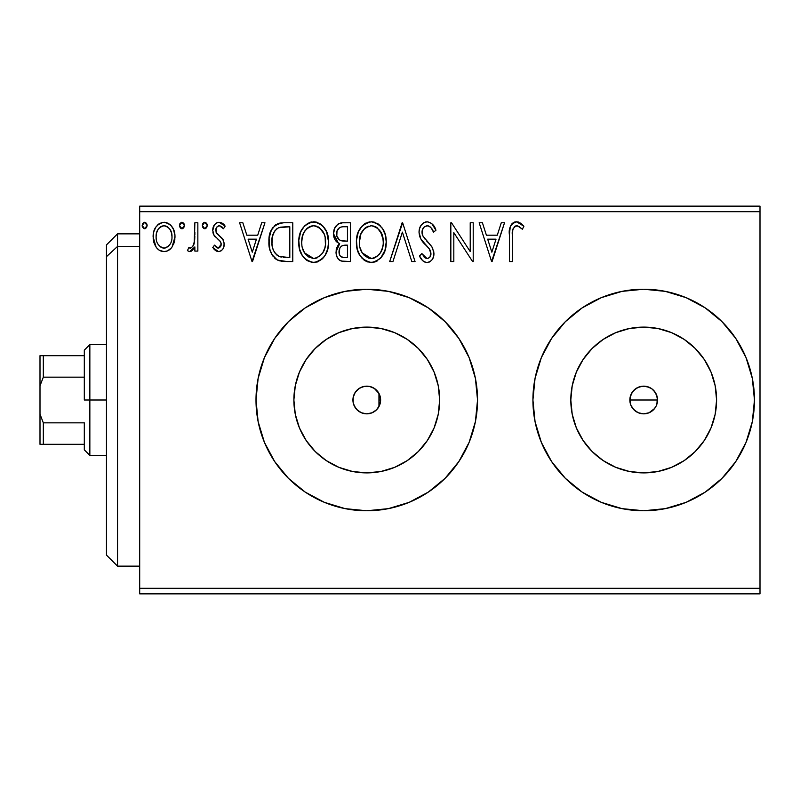 <?xml version="1.0" encoding="UTF-8"?>
<svg xmlns="http://www.w3.org/2000/svg" width="800" height="800" viewBox="0 0 800 800"><rect width="100%" height="100%" fill="white"/><g stroke="black" fill="none" stroke-linecap="round" stroke-linejoin="round"><path stroke-width="1.2" d="M378.76 393.08L380.62 400A13.85 13.85 0 0 1 366.77 413.85A13.85 13.85 0 0 1 352.92 400L353.26 403.04L355 407.3L358.06 410.76L362.13 413.04L366.71 413.85L371.26 413.1L375.31 410.9L378.43 407.47M378.95 406.58L378.95 393.42L378.95 406.58L380.23 403.24L378.76 406.92M640.43 386.54L646.4 386.42L651.38 388.49L653.48 390.21L656.48 394.69L657.54 400L656.48 405.32L657.54 400A13.85 13.85 0 0 1 643.69 413.85A13.85 13.85 0 0 1 629.85 400L630.9 405.3L632.18 407.69L635.81 411.39M655.87 406.58L653.48 409.79L648.99 412.79L643.69 413.85L638.38 412.79L643.68 413.85L648.99 412.79L654.64 408.48M438.25 414.22L439.66 400A72.89 72.89 0 0 1 366.77 472.89A72.89 72.89 0 0 1 293.88 400L295.28 385.78L299.43 372.11L306.17 359.51L315.23 348.46L326.28 339.4L338.88 332.66L352.55 328.51L366.77 327.11L380.99 328.51L394.66 332.66L407.26 339.4L418.31 348.46L427.37 359.51L434.11 372.11L438.25 385.78L439.66 400L438.25 414.22L434.11 427.89L427.37 440.49L418.31 451.54L407.26 460.6L394.66 467.34L380.99 471.49L366.77 472.89L352.55 471.49L338.88 467.34L326.28 460.6L315.23 451.54L306.17 440.49L299.43 427.89L295.28 414.22L293.88 400A72.89 72.89 0 0 1 366.77 327.11A72.89 72.89 0 0 1 439.66 400L438.25 385.78M715.18 414.22L716.58 400A72.89 72.89 0 0 1 643.69 472.89A72.89 72.89 0 0 1 570.81 400L572.21 385.78L576.35 372.11L583.09 359.51L592.15 348.46L603.2 339.4L615.8 332.66L629.47 328.51L643.69 327.11L657.91 328.51L671.58 332.66L684.19 339.4L695.23 348.46L704.29 359.51L711.03 372.11L715.18 385.78L716.58 400L715.18 414.22L711.03 427.89L704.29 440.49L695.23 451.54L684.19 460.6L671.58 467.34L657.91 471.49L643.69 472.89L629.47 471.49L615.8 467.34L603.2 460.6L592.15 451.54L583.09 440.49L576.35 427.89L572.21 414.22L570.81 400A72.89 72.89 0 0 1 643.69 327.11A72.89 72.89 0 0 1 716.58 400L715.18 385.78M752.33 378.39L754.46 400A110.77 110.77 0 0 0 643.69 289.23A110.77 110.77 0 0 0 532.92 400A110.77 110.77 0 0 0 643.69 510.77A110.77 110.77 0 0 0 754.46 400A110.77 110.77 0 0 1 643.69 510.77A110.77 110.77 0 0 1 532.92 400L535.05 421.61L541.35 442.39L551.59 461.54L565.37 478.33L582.15 492.1L601.3 502.34L622.08 508.64L643.69 510.77L665.3 508.64L686.08 502.34L705.23 492.1L722.02 478.33L735.79 461.54L746.03 442.39L752.33 421.61L754.46 400L752.33 378.39L746.03 357.61L735.79 338.46L722.02 321.67L705.23 307.9L686.08 297.66L665.3 291.36L643.69 289.23L622.08 291.36L601.3 297.66L582.15 307.9L565.37 321.67L551.59 338.46L541.35 357.61L535.05 378.39L532.92 400A110.77 110.77 0 0 1 643.69 289.23A110.77 110.77 0 0 1 754.46 400L752.33 421.61L746.03 442.39L735.79 461.54M409.19 502.33A110.77 110.77 0 0 0 477.54 400A110.77 110.77 0 0 1 366.77 510.77A110.77 110.77 0 0 1 256 400A110.77 110.77 0 0 0 258.12 421.57M258.14 421.65A110.77 110.77 0 0 0 264.41 442.33M264.46 442.45A110.77 110.77 0 0 0 288.4 478.29M288.48 478.37A110.77 110.77 0 0 0 324.37 502.33M324.39 502.34A110.77 110.77 0 0 0 366.75 510.77L388.38 508.64L409.16 502.34L428.31 492.1L445.09 478.33L458.87 461.54L469.11 442.39L475.41 421.61L477.54 400L475.41 378.39L469.11 357.61L458.87 338.46L445.09 321.67L428.31 307.9L409.16 297.66L388.38 291.36L366.77 289.23L345.16 291.36L324.38 297.66L305.23 307.9L288.44 321.67L274.67 338.46L264.43 357.61L258.13 378.39L256 400L258.13 421.61L264.43 442.39L274.67 461.54L288.44 478.33L305.23 492.1L324.38 502.34L345.16 508.64L366.77 510.77M366.79 510.77A110.77 110.77 0 0 0 409.13 502.35M352.92 400A13.85 13.85 0 0 1 366.77 386.15A13.85 13.85 0 0 1 380.62 400L379.56 405.3L376.56 409.79L372.07 412.79L366.77 413.85L361.47 412.79L356.98 409.79L353.98 405.3L353.19 402.7L353.19 397.3L355.26 392.31L359.08 388.49L364.07 386.42L369.47 386.42L374.46 388.49L378.28 392.31L380.35 397.3L380.23 403.25M638.39 412.79L633.9 409.79L630.9 405.3L630.11 402.7L630.11 397.29L632.46 391.91M638.37 412.78L637.66 412.46M643.68 413.85L642.82 413.82M646.38 413.58L645.83 413.68M651.38 411.52L650.88 411.83M630.9 405.3L629.85 400A13.85 13.85 0 0 1 643.69 386.15A13.85 13.85 0 0 1 657.54 400L656.48 394.69L655.21 392.31L657.27 397.3L656.96 403.97M356.13 408.86L355.65 408.25M139.69 593.85L760 593.85L139.69 593.85L139.69 211.69L760 211.69L760 588.31L139.69 588.31L139.69 593.85M760 206.15L139.69 206.15L139.69 588.31L760 588.31L760 593.85L760 211.69L139.69 211.69L139.69 206.15L760 206.15L760 211.69L760 206.15M172.09 246.91L174.98 236.86C175.06 228.81 171.41 223.95 164.04 222.27C156.68 223.96 153.04 228.82 153.11 236.86L156.01 246.93C157.9 249.88 160.58 251.44 164.04 251.6C167.51 251.44 170.19 249.87 172.09 246.91L174.31 242.11L174.95 235.59L173.51 229.47L171.12 225.61L167.96 223.13L162.78 222.35L159.24 223.62L155.77 227.25L153.74 231.86L153.15 238.19L154.7 244.61L156.73 247.9L159.42 250.32L164.04 251.6L167.59 250.88L171.36 247.89M194.86 222.77L197.85 222.77L194.86 222.77L194.18 242.98L192.62 246.61L190.66 248.06L188.83 247.61L187.41 250.63L189.36 251.57L191.44 251.14L194.86 246.93L194.86 251.1L197.85 251.1L197.85 222.77L197.85 251.1L197.85 222.77L194.86 222.77L194.4 242.01C194.15 245.04 192.74 247.07 190.17 248.12L188.83 247.61L187.41 250.63L189.68 251.6L194.86 246.93L194.86 251.1L197.85 251.1L194.86 251.1M218.51 251.6L221 250.93L222.84 249.12L223.88 246.75L224.13 243.04L222.53 238.67L216.45 233.01L215.96 228.72L217.2 226.66L219.38 225.75L221.78 226.72L223.47 228.73L225.18 226.11L222.61 223.37L219.05 222.27L216.32 223.02L214.3 225.02L212.76 230.46L214.09 235.43L219.87 240.89L221.02 242.97L221.04 245.61L219.57 247.74L217.12 247.81L214.5 245.14L212.76 247.57L215.2 250.25L218.51 251.6C222.36 250.8 224.25 248.32 224.19 244.17L223.23 239.8L216.45 233.01L215.74 230.31C215.78 227.76 217 226.24 219.38 225.75L223.47 228.73L225.18 226.11L219.05 222.27C214.83 223.17 212.73 225.9 212.76 230.46L213.74 234.84L220.49 241.73L221.21 244.31L218.33 248.12L214.5 245.14L212.76 247.57L218.51 251.6M283.77 222.77L278.7 223.4L275.62 224.82L271.37 230.08L269.09 238.26L269.77 249.14L271.95 254.63L277.09 259.83L282.22 261.3L292.78 261.54L292.78 222.77L283.77 222.77C273.43 224.18 268.48 230.47 268.92 241.66C268.47 249.62 271.39 255.77 277.68 260.14L286.91 261.54L292.78 261.54L292.78 222.77L292.78 261.54L286.91 261.54M337.97 224.12L342.69 222.77L350.44 222.77L341.69 222.81L337.95 224.14L334.78 227.95L333.54 233.77L335.02 239.73L337 242.1L339.66 243.68L338.01 245.33L336.22 249.61L336.14 253.8L337.22 257.37L338.85 259.65L341.25 261.06L350.44 261.54L350.44 222.77L350.44 261.54L350.44 222.77L342.69 222.77C336.63 223.7 333.58 227.37 333.54 233.77C333.51 238.41 335.55 241.71 339.66 243.68L336.02 251.93C336.08 258.04 339.05 261.24 344.95 261.54L343.09 261.44M392.95 261.54L389.7 261.54L402.13 222.77L389.7 261.54L392.95 261.54L402.38 232.13L411.81 261.54L415.05 261.54L402.63 222.77L415.05 261.54L402.63 222.77L389.7 261.54L392.95 261.54L402.38 232.13L411.81 261.54L415.05 261.54L411.81 261.54M470.22 222.77L470.22 251.61L451.52 222.77L450.84 222.77L450.84 261.54L453.82 261.54L453.82 232.62L472.58 261.54L473.21 261.54L473.21 222.77L470.22 222.77L473.21 222.77L470.22 222.77L470.22 251.61L451.52 222.77L450.84 222.77L450.84 261.54L453.82 261.54L453.82 232.62L472.58 261.54L473.21 261.54L473.21 222.77L473.21 261.54L472.58 261.54M512.47 235.75L512.8 229.77L514.64 226.47L517.63 225.9L522.39 229.23L523.91 226.25L520.72 223.17L516.04 221.8L512.58 223.17L510.27 226.77L509.51 233.5L509.49 261.54L512.47 261.54L512.47 235.75C511.57 231 512.95 227.67 516.61 225.75L518.57 226.31L522.39 229.23L523.91 226.25L516.58 221.78C510.66 223.79 508.3 228.32 509.49 235.36L509.49 261.54L512.47 261.54L512.62 231.25M501.27 222.77L504.52 222.77L492.09 261.54L504.52 222.77L501.27 222.77L497.29 235.2L486.4 235.2L482.42 222.77L479.17 222.77L491.6 261.54L504.52 222.77L501.27 222.77L497.29 235.2L486.4 235.2L482.42 222.77L479.17 222.77L491.6 261.54L479.17 222.77L482.42 222.77M427.22 221.78L423.71 222.75L421.11 225.32L419.53 228.63L419.03 232.27L420.95 239.16L429.16 248.64L430.84 252.3L430 256.96L427.92 258.46L425.25 258.06L421.86 253.59L419.53 255.97L422.4 260.34L424.48 261.93L427.01 262.53L430.02 261.68L432.28 259.5L433.55 256.62L433.85 251.95L431.8 246.63L422.99 236.13L422.08 233.31L422.35 229.99L424.19 227.01L427.43 225.75L429.63 226.46L431.29 228.1L433.51 232.21L435.93 230.25L431.67 223.45L427.22 221.78C431.73 222.69 434.63 225.51 435.93 230.25C434.63 225.51 431.73 222.69 427.22 221.78C421.81 222.95 419.08 226.45 419.03 232.27C419.46 237.26 421.61 241.43 425.48 244.78L429.16 248.64L430.96 253.65C430.97 256.44 429.67 258.07 427.05 258.56L421.86 253.59L419.53 255.97C420.9 259.63 423.4 261.82 427.01 262.53C431.68 261.53 433.99 258.51 433.94 253.48L432.41 247.58L422.99 236.13L422.01 232.32C422.08 228.58 423.88 226.39 427.43 225.75C430.54 226.69 432.57 228.84 433.51 232.21L435.93 230.25L433.51 232.21L432.53 230.09M386.22 241.98C386.36 230.95 381.38 224.21 371.27 221.78C361.17 224.3 356.21 231.1 356.4 242.17C356.21 253.35 361.24 260.14 371.5 262.53C381.53 259.89 386.44 253.04 386.22 241.98L385.39 235.09L382.62 228.73L377.85 223.72L372.14 221.81L367.82 222.28L362.06 226.07L358.33 231.94L356.45 240.42L357.22 249.14L359.99 255.57L364.83 260.61L369.75 262.42L374.94 261.99L380.67 258.14L384.98 250.34L386.22 241.98L386.02 245.47M328.57 241.98L326.6 231.8L322.83 225.98L317.05 222.26L310.16 222.28L304.4 226.07L300.67 231.94L298.8 240.42L299.56 249.14L302.34 255.57L307.17 260.61L312.09 262.42L317.28 261.99L321.96 259.2L325.1 255.34L327.74 248.9L328.57 241.98C328.71 230.95 323.72 224.21 313.61 221.78C303.51 224.3 298.56 231.1 298.75 242.17C298.55 253.35 303.58 260.14 313.84 262.53C323.88 259.89 328.79 253.04 328.57 241.98M261.7 222.77L264.95 222.77L252.52 261.54L264.95 222.77L261.7 222.77L257.72 235.2L246.83 235.2L242.84 222.77L239.6 222.77L252.02 261.54L264.95 222.77L261.7 222.77L257.72 235.2L246.83 235.2L242.84 222.77L239.6 222.77L252.02 261.54L239.6 222.77L242.84 222.77M207.29 225.5L206.67 223.37L204.8 222.27L202.94 223.37L202.32 225.5L202.94 227.64L204.8 228.73L206.68 227.64L207.29 225.5L204.8 222.27L202.32 225.5L204.8 228.73L207.29 225.5M184.43 225.5L183.81 223.37L181.66 222.3L180.08 223.37L179.49 226.07L181.38 228.66L183.81 227.64L184.43 225.5L181.94 222.27L179.46 225.5L181.94 228.73L184.43 225.5M147.15 225.5L146.53 223.37L144.38 222.3L142.8 223.37L142.21 226.07L144.1 228.66L146.54 227.64L147.15 225.5L144.66 222.27L142.18 225.5L144.66 228.73L147.15 225.5M362.96 386.69L363.61 386.52M355.65 391.75L356.12 391.15M353.53 395.93L353.77 395.23M655.21 392.31L651.69 388.69M646.68 386.48L643.69 386.15L649.24 387.31M477.54 399.95A110.77 110.77 0 0 0 475.42 378.45M428.31 307.9A110.77 110.77 0 0 0 409.19 297.67M409.13 297.65A110.77 110.77 0 0 0 366.79 289.23M366.75 289.23A110.77 110.77 0 0 0 324.39 297.66M324.37 297.67A110.77 110.77 0 0 0 288.48 321.63M288.4 321.71A110.77 110.77 0 0 0 264.46 357.55M264.41 357.67A110.77 110.77 0 0 0 256 400A110.77 110.77 0 0 1 366.77 289.23A110.77 110.77 0 0 1 477.54 400M274.67 461.54L288.44 478.33M746.03 357.61L735.79 338.46M722.02 321.67L721.49 321.15M551.59 338.46L541.35 357.61M541.35 442.39L551.59 461.54M565.37 478.33L565.9 478.85M704.29 359.51L695.23 348.46L684.19 339.4M657.91 328.51L643.69 327.11L629.47 328.51M603.2 339.4L592.15 348.46L583.09 359.51M572.21 385.78L570.81 400L572.21 414.22M583.09 440.49L592.15 451.54L603.2 460.6M629.47 471.49L643.69 472.89L657.91 471.49M684.19 460.6L695.23 451.54L704.29 440.49M629.85 400L630.9 394.7L629.85 400L657.54 400L629.85 400M643.7 386.15L638.39 387.21L633.9 390.21L632.18 392.3L636 388.49L640.99 386.42M633.9 409.79L632.18 407.69M427.37 359.51L418.31 348.46L407.26 339.4M380.99 328.51L366.77 327.11L352.55 328.51M326.28 339.4L315.23 348.46L306.17 359.51M295.28 385.78L293.88 400L295.28 414.22M306.17 440.49L315.23 451.54L326.28 460.6M352.55 471.49L366.77 472.89L380.99 471.49M407.26 460.6L418.31 451.54L427.37 440.49M378.95 393.42L374.17 388.3L369.86 386.5L365.23 386.24L360.8 387.51L357.03 390.16L354.32 393.94L353.01 398.42M512.47 261.54L509.49 261.54M509.59 231.43L509.74 229.53M509.79 229.13L509.93 228.14M510.08 227.39L510.26 226.79M510.38 226.44L510.96 225.14M511.7 224.06L512.59 223.17M514.46 222.1L515.28 221.89M516.04 221.8L516.58 221.78M517.68 221.87L518.76 222.15M523.91 226.25L522.39 229.23L518.57 226.31L515.87 225.84M517.13 225.79L516.24 225.78M515.17 226.12L514.63 226.47L515.17 226.11M513.23 228.33L512.8 229.77M512.76 230.04L512.65 230.94M517.12 225.79L517.63 225.9M519.09 226.62L519.59 226.95M491.85 252.19L487.68 239.17L496.02 239.17L491.85 252.19L487.68 239.17L496.02 239.17L491.85 252.19M453.82 261.54L450.84 261.54L450.84 222.77L451.52 222.77M430.39 227.09L429.63 226.46M428.58 225.93L426.26 225.9M425.14 226.35L423.65 227.55M423.4 227.87L422.85 228.73M422.35 229.99L422.03 231.72M422.03 231.73L422.01 232.32M422.25 234.25L422.08 233.31M422.49 235L423.48 236.99M424.48 238.42L425.25 239.38M426.56 240.88L427.93 242.31M428.98 243.39L429.98 244.46M432.41 247.58L432.76 248.27M433.85 255.06L433.56 256.59M433.54 256.65L432.29 259.49M430.02 261.68L429.23 262.09M425.71 262.39L424.5 261.94M423.08 261L422.41 260.36M422.09 259.98L421.24 258.87M421.21 258.83L420.83 258.25M419.53 255.97L421.86 253.59L422.31 254.43M423.86 256.8L425.25 258.06M426.12 258.43L427.93 258.46M430.74 255.38L430.96 253.65M430.49 250.99L430.23 250.37M429.9 249.77L428.27 247.64M424.23 243.47L421.94 240.68M420.14 237.53L419.52 235.78M419.06 231.35L419.03 232.27M420.18 226.92L421.08 225.36M421.14 225.28L422.28 223.9M423.75 222.73L426.3 221.83M425.5 221.99L426.26 221.84M427.01 262.53L427.8 262.47M422.58 235.23L422.26 234.29M423.39 227.88L424.19 227.01M386.17 243.78L386.02 245.48M385.39 248.92L383.73 253.53M383.26 254.45L382.76 255.34M381.79 256.79L380.67 258.14M377.22 260.96L374.94 261.99M373.54 262.34L372.38 262.5M368.02 262.06L366.06 261.3M364.8 260.59L363.17 259.35M362.15 258.35L360.02 255.61M358.33 252.42L357.84 251.17M357.13 248.76L356.6 245.67M356.6 238.7L356.87 236.84M357.72 233.55L358.31 231.99M358.34 231.93L360.95 227.42M362.04 226.1L365.93 223.04M364.68 223.77L369.49 221.9M372.14 221.81L374.7 222.26M378.21 223.97L380.49 225.98M381.64 227.34L382.38 228.37M383.04 229.42L384.26 231.82M384.59 232.62L385.39 235.08M385.95 237.92L386.02 238.45M370.66 225.77L371.37 225.75C379.43 227.76 383.38 233.18 383.24 242L383.1 239.27M372.76 225.85L375.59 226.75L372.76 225.85M377.19 227.77L381.7 233.85L380.58 231.68M382.8 237.38L383.24 242C383.42 250.89 379.47 256.41 371.37 258.56C363.24 256.5 359.24 251.04 359.38 242.18L359.42 243.58L359.38 242.18C359.19 233.23 363.19 227.75 371.37 225.75M381.72 250.25L382.59 247.57L380.45 252.76L376.63 256.83M359.54 244.98L359.42 243.58M362.23 252.88L371.37 258.56L372.77 258.44L368.61 258.12L364.35 255.48L362.23 252.88L360.05 247.73M367.28 226.68L365.08 228.09L368.59 226.17M360.04 236.58L359.38 242.18L360.92 233.92L364.48 228.61L361.59 232.46M373.31 258.33L374.91 257.8M379.13 254.57L381.03 251.75M383.09 244.81L382.59 247.57M340.25 260.65L339.6 260.25M339.54 260.21L338.85 259.65M338.21 258.96L337.23 257.39M336.83 256.49L336.54 255.64M336.51 255.54L336.15 253.84M336.86 247.37L336.66 247.92M338 245.34L338.69 244.53M339.21 244.06L339.66 243.68L338.96 243.35M338.27 242.98L333.54 233.77M334.08 229.78L335.82 226.23M341.69 222.81L340.7 222.97M338.81 223.63L337.95 224.14M333.57 234.55L333.62 235.32M335.9 241.01L337 242.1M337.74 238.09L339.21 239.68L336.8 236L337.02 230.88L336.52 233.77C336.8 229.01 339.31 226.67 344.05 226.75L347.46 226.75L347.46 241.16L341.2 240.7C338.11 239.46 336.55 237.15 336.52 233.77L336.68 235.52M343.28 257.5L344.36 257.56C340.8 257.4 339.01 255.5 339.01 251.86C339.16 247.35 341.47 245.11 345.93 245.14L347.46 245.14L347.46 257.56L343.25 257.5L340.3 256.05L341.83 257.14M339.72 248.37L339.28 254.08L339.03 251.17L339.95 247.9M345.93 245.14L343.17 245.4L347.46 245.14L347.46 257.56L344.36 257.56M341.87 245.87L343.17 245.4M342.38 240.96L345.95 241.16L341.2 240.7M339.98 227.37L341.79 226.89M338.55 228.37L337.61 229.62M343.81 257.55L343.25 257.5M340.3 256.05L339.28 254.08M328.52 243.72L328.36 245.48M327.74 248.89L326.08 253.53M325.6 254.45L325.1 255.33M324.13 256.79L323.02 258.14M318.57 261.48L317.28 261.99M315.89 262.34L314.72 262.5M307.15 260.59L305.52 259.35M304.49 258.35L302.36 255.61M300.7 252.48L300.18 251.17M299.47 248.76L298.94 245.69M298.94 238.7L299.21 236.84M299.56 235.25L300 233.74M300.06 233.55L300.66 231.99M300.68 231.93L303.29 227.42M304.4 226.08L308.28 223.04M310.16 222.28L311.83 221.9M314.48 221.81L317.02 222.25M320.56 223.97L322.83 225.98M323.98 227.34L324.83 228.54M325.38 229.42L326.61 231.82M326.93 232.62L327.73 235.08M328.29 237.92L328.36 238.45M328.37 238.51L328.52 240.24M302.39 236.58L301.73 242.18C301.54 233.23 305.53 227.75 313.71 225.75C321.77 227.76 325.73 233.18 325.59 242C325.77 250.89 321.81 256.41 313.71 258.56L308.44 256.88L304.57 252.88L313.71 258.56C305.58 256.5 301.59 251.04 301.73 242.18L302.38 236.59L304.53 231.41L308.4 227.37L312.3 225.85M314.41 225.78L316.46 226.15M301.73 242.18L301.77 243.58L301.73 242.18M301.88 244.98L301.77 243.58M311.99 225.9L310.94 226.17M309.63 226.68L307.43 228.09M306.83 228.6L303.93 232.46M325.14 237.38L325.43 244.81L325.44 239.27M319.53 227.77L324.05 233.85L322.93 231.68M313.71 258.56L315.11 258.44L313.71 258.56M315.66 258.33L317.25 257.8M317.77 257.55L315.11 258.44M324.06 250.25L324.94 247.57L322.8 252.76L318.97 256.83M322.82 252.73L323.37 251.75M282.23 261.3L280.84 261.09M279.9 260.9L278.77 260.58M278.22 260.38L277.08 259.83M276.27 259.35L275.5 258.8M275.38 258.7L274.72 258.14M271.95 254.64L273.14 256.4M270.75 252.16L270.33 251.04M269.92 249.71L269.78 249.18M269.75 249.06L269.35 247.1M269.13 245.53L269.03 244.39M268.97 239.9L269.09 238.26M271.37 230.08L272.18 228.61M272.21 228.56L273.17 227.18M274.31 225.91L275.62 224.81M278.69 223.4L279.78 223.13M280.1 223.07L282.07 222.83M278.28 256L279.26 256.47C273.97 253.13 271.52 248.2 271.91 241.67C271.53 235.61 273.77 230.96 278.62 227.73L289.8 226.75L289.8 257.56L279.26 256.47L276.95 255.1M272.89 234.77L274.67 231.1L272.43 236.48M274.67 231.1L277.11 228.58M279.09 227.55L286.59 226.75L280.55 227.17M281.35 257.07L280.27 256.82M285.67 257.52L283.5 257.38M272.31 237.02L271.99 243.86L272.31 237.03L273.7 232.77M272.25 246.03L271.99 243.86M273.39 250.12L272.73 248.17M274.44 252.18L273.44 250.23M277.07 228.62L276.49 229.07M252.28 252.19L248.1 239.17L256.44 239.17L252.28 252.19L248.1 239.17L256.44 239.17L252.28 252.19M217.61 251.5L216.74 251.21M215.9 250.76L215.23 250.27M214.67 249.79L213.89 249M212.76 247.57L214.5 245.14L215.24 246.16M215.56 246.54L216.09 247.07M217.71 248.04L219.57 247.74M220.48 246.8L221.04 245.61M221.05 245.56L221.08 243.19M221.03 242.99L221.16 243.63M220.83 242.41L220.2 241.3M217.51 238.81L219.56 240.55M214.49 236L215.4 237.03M213.73 234.83L213.29 233.8M213.23 233.62L212.88 232.13M212.89 228.68L213.11 227.62M215.65 223.5L218.29 222.32M220.56 222.46L222.57 223.35M222.63 223.38L224.16 224.71M225.18 226.11L223.47 228.73L223.1 228.19M222.69 227.65L221.78 226.72M220.04 225.82L219.38 225.75M218.58 225.85L216.68 227.28L215.74 230.31L216.82 233.53M216.13 232.38L219.63 235.94M223.23 239.8L223.47 240.32M224.19 244.17L224.13 243.04M223.89 246.73L223.47 247.95M222.84 249.12L220.98 250.94M219.79 251.44L219.16 251.56M215.74 230.31L215.8 229.51M214.86 245.65L214.5 245.14M205.89 228.43L205.37 228.65M205.09 228.71L204.52 228.71M203.73 228.43L202.48 226.69M202.46 224.4L202.93 223.39M202.96 223.34L203.72 222.59M203.74 222.58L204.25 222.35M205.37 222.35L205.87 222.58M206.56 223.21L207.15 224.39M194 248.54L194.45 247.75M193.22 249.63L191.46 251.14M187.41 250.63L188.83 247.61L191.12 247.9M188.83 247.61L189.81 248.07M193.14 245.8L192.62 246.61M193.16 245.77L194.57 240.83M194.68 239.6L194.75 238.38M194.75 238.37L194.83 235.88M194.85 234.72L194.86 232.29M194.82 236.23L194.8 237.16M194.5 241.41L194.4 242.01M183.02 228.43L182.5 228.66M182.22 228.71L181.66 228.71M180.87 228.43L179.61 226.69M179.8 223.87L181.38 222.35M182.22 222.3L183 222.57M183.82 223.38L184.28 224.37M184.39 224.94L184.28 224.39M168.76 250.25L169.97 249.34M168.63 250.34L167.63 250.86M161.84 251.33L159.65 250.46M154.67 244.54L153.86 242.36M153.77 242.06L153.28 239.57M153.11 236.86L153.15 235.59M153.26 234.35L153.34 233.79M154.18 230.46L154.77 229.06M154.82 228.96L155.76 227.27M157.27 225.28L158.55 224.11M164.04 222.27L164.68 222.3M165.3 222.35L166.55 222.6M167.99 223.14L168.85 223.62M169.79 224.3L171.12 225.61M171.6 226.21L172.26 227.15M172.32 227.25L173.44 229.3M173.96 230.61L174.83 234.33M174.98 236.86L174.94 238.19M174.83 239.47L174.31 242.08M173.9 243.37L173.64 244.03M159.09 228.06L162.19 226.03L164.05 225.75L162.17 226.04M172 236.83L171.56 233.09L172 236.83C172.13 242.85 169.48 246.61 164.05 248.12C158.62 246.61 155.97 242.85 156.09 236.83L156.2 238.76L156.09 236.83C155.96 230.84 158.61 227.14 164.05 225.75C169.49 227.14 172.14 230.84 172 236.83L171.97 237.79M162.17 247.82L163.57 248.09L160.51 246.96L157.86 243.91M156.53 240.61L156.2 238.73M163.57 248.09L165.02 248.04L163.57 248.09M160.45 226.88L159.75 227.43M156.54 233.1L156.09 236.83L156.54 233.1L157.98 229.57M165.91 226.03L164.05 225.75L167.6 226.85L170.14 229.6L169.32 228.42M167.6 226.85L166.66 226.32M166.4 247.64L165 248.04M168.8 245.88L167.61 246.95M170.13 244.1L169.51 245.02M145.74 228.43L145.23 228.65M144.94 228.71L144.38 228.71M143.59 228.43L142.34 226.69M142.32 226.63L142.21 226.06M142.52 223.87L144.11 222.35M146.42 223.21L147 224.37M145.73 222.58L145.22 222.35M364.48 228.61L365.08 228.09M375.59 226.75L376.61 227.36M380.4 231.39L383.09 239.22M375.42 257.55L372.77 258.44M344.75 241.14L343.56 241.09M342.96 241.03L341.78 240.86M340.17 240.28L339.21 239.68M337.02 230.88L339.72 227.49M344.05 226.75L347.46 226.75L347.46 241.16L345.95 241.16M304.53 231.41L305.45 230.09M313.01 225.77L313.71 225.75M317.93 226.75L318.96 227.36M324.05 233.85L324.93 236.48M325.43 244.81L324.93 247.57M304.57 252.88L302.39 247.73M286.59 226.75L289.8 226.75L289.8 257.56L287.84 257.56M277.35 255.41L275.04 253.09M158.47 228.82L159.07 228.09M160.49 226.85L162.19 226.03M170.14 229.6L171.56 233.09M171.57 240.61L171.11 242.06M117.54 246.44L117.54 233.85L117.54 246.44L139.69 246.44L117.54 246.44L117.54 566.15L117.54 246.44L106.46 256.67L117.54 246.44M106.46 244.92L106.46 256.67L106.46 244.92L117.54 233.85L139.69 233.85M106.46 555.08L106.46 256.67L106.46 555.08L117.54 566.15L139.69 566.15M84.31 355.69L84.31 400L89.85 400L89.85 344.62L89.85 400L106.46 400L89.85 400L89.85 455.38L89.85 400L84.31 400L84.31 350.15L84.31 355.69L40 355.69L40 385.81L43.32 377.16L84.31 377.16L43.32 377.16L43.32 355.69L43.32 377.16L40 385.81L40 355.69L84.31 355.69M378.95 400L380.62 400L378.95 400M84.31 422.84L84.31 449.85L84.31 422.84L43.32 422.84L40 414.19L40 385.81L40 444.31L84.31 444.31L43.32 444.31L43.32 422.84L43.32 444.31L40 444.31L40 414.19L43.32 422.84L84.31 422.84M84.31 350.15L89.85 344.62L106.46 344.62M106.46 455.38L89.85 455.38L84.31 449.85"/></g></svg>

